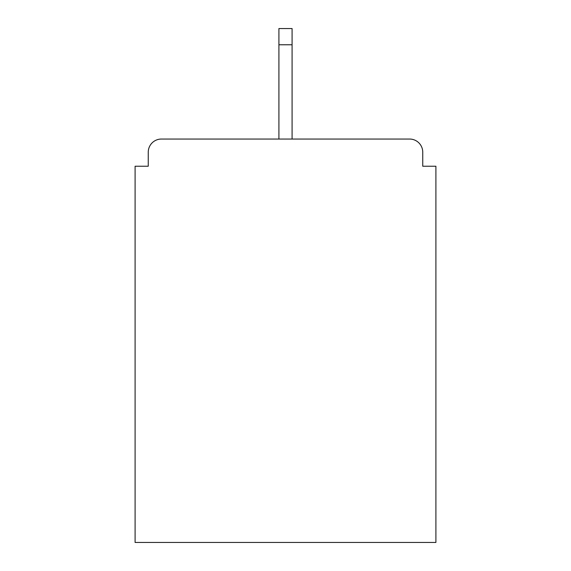 <?xml version="1.0" encoding="UTF-8"?>
<svg xmlns="http://www.w3.org/2000/svg" width="571" height="571" viewBox="0 0 571 571"><rect width="100%" height="100%" fill="white"/><g stroke="black" fill="none" stroke-linecap="round" stroke-linejoin="round"><path stroke-width="0.86" d="M422.747 166.232L422.747 152.2L422.747 166.232L435.901 166.232L435.901 542.45L135.099 542.45L135.099 166.232L148.253 166.232L148.253 152.2L148.253 166.232M278.919 44.774L278.919 139.046L409.593 139.046L292.081 139.046L409.593 139.046L292.081 139.046L409.593 139.046L292.081 139.046L409.593 139.046L292.081 139.046L292.081 44.774L278.919 44.774L278.919 28.55L292.081 28.55L292.081 44.774M161.407 139.046L278.919 139.046L161.407 139.046A13.154 13.154 0 0 0 148.253 152.2M422.747 152.2A13.154 13.154 0 0 0 409.593 139.046"/></g></svg>
